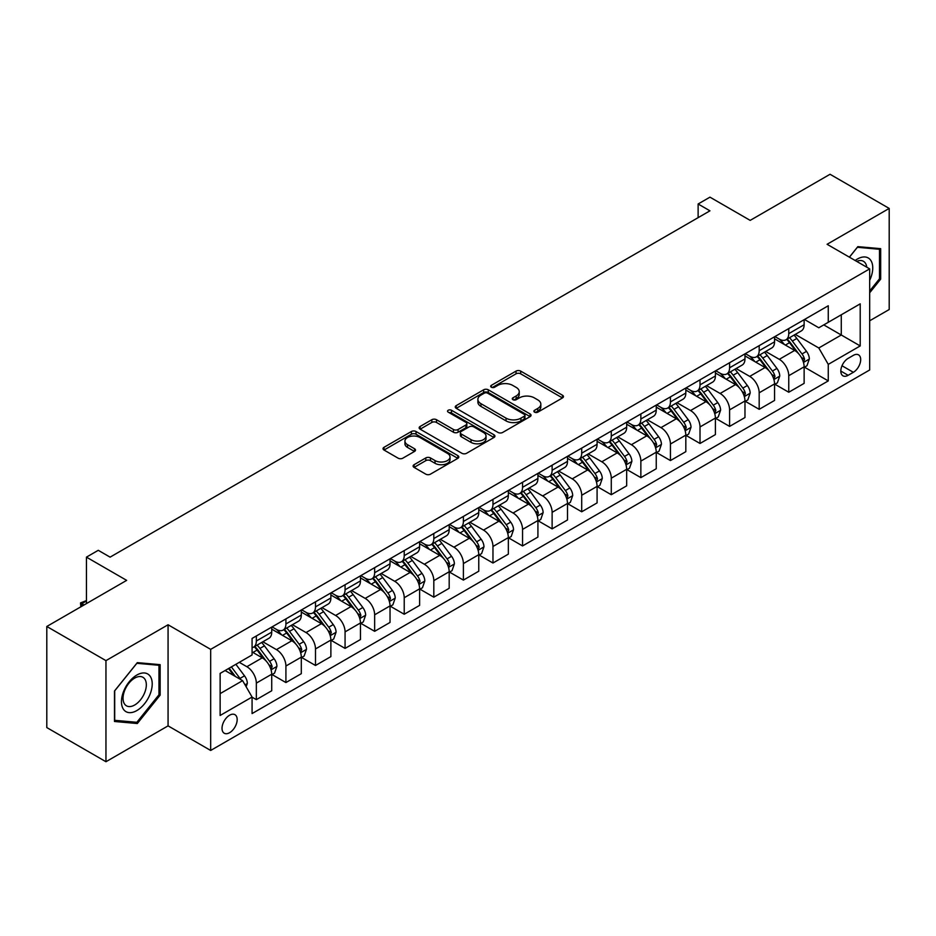 <?xml version="1.0" encoding="UTF-8"?>
<svg xmlns="http://www.w3.org/2000/svg" width="936" height="936" viewBox="0 0 936 936"><rect width="100%" height="100%" fill="white"/><g stroke="black" fill="none" stroke-linecap="round" stroke-linejoin="round"><path stroke-width="1.4" d="M534.561 412.168A2.305 1.322 0 0 0 537.814 412.168L562.489 397.917A3.288 1.895 0 0 0 563.449 396.571A3.288 1.895 0 0 0 562.489 395.238L520.685 371.101A3.288 1.895 0 0 0 516.04 371.101L491.353 385.339A2.305 1.322 0 0 0 490.686 386.287A2.305 1.322 0 0 0 491.353 387.223A2.305 1.322 0 0 0 494.606 387.223L497.8 385.375A10.507 6.072 0 0 1 512.671 385.375L516.157 387.387A10.507 6.072 0 0 1 519.234 391.681A10.507 6.072 0 0 1 516.157 395.975L512.963 397.812A2.305 1.322 0 0 0 512.284 398.748A2.305 1.322 0 0 0 512.963 399.695A2.305 1.322 0 0 0 516.216 399.695L519.398 397.847A10.507 6.072 0 0 1 534.269 397.847L537.755 399.859A10.507 6.072 0 0 1 540.832 404.153A10.507 6.072 0 0 1 537.755 408.447L534.561 410.284A2.305 1.322 0 0 0 533.883 411.22A2.305 1.322 0 0 0 534.561 412.168L534.561 410.284M229.601 732.701A10.705 6.178 120 0 0 236.597 723.259A10.705 6.178 120 0 0 234.948 714.683A10.705 6.178 120 0 0 229.601 715.209A10.705 6.178 120 0 0 222.604 724.639A10.705 6.178 120 0 0 224.242 733.227A10.705 6.178 120 0 0 229.601 732.701M414.075 464.701A3.288 1.895 0 0 0 413.104 466.034A3.288 1.895 0 0 0 414.075 467.38L425.798 474.154A3.288 1.895 0 0 0 430.443 474.154L457.856 458.324A3.288 1.895 0 0 0 458.815 456.99A3.288 1.895 0 0 0 457.856 455.645L416.04 431.508A3.288 1.895 0 0 0 411.395 431.508L383.994 447.326A3.288 1.895 0 0 0 383.035 448.672A3.288 1.895 0 0 0 383.994 450.017L398.163 458.195A3.288 1.895 0 0 0 402.808 458.195L414.531 451.421A3.288 1.895 0 0 0 415.502 450.076A3.288 1.895 0 0 0 414.531 448.742L407.511 444.682A8.787 5.078 0 0 1 404.937 441.09A8.787 5.078 0 0 1 410.354 436.41A8.787 5.078 0 0 1 419.936 437.51L447.455 453.398A8.787 5.078 0 0 1 450.029 456.99A8.787 5.078 0 0 1 444.612 461.67A8.787 5.078 0 0 1 435.029 460.57L430.443 457.926A3.288 1.895 0 0 0 425.798 457.926L414.075 464.701L414.075 467.38M869.673 320.791L889.2 309.524L889.2 208.424L830.045 174.271L750.181 220.381L709.956 197.157L698.127 203.989L709.956 210.822L110.097 557.142L98.268 550.309L86.44 557.142L86.44 603.591M105.955 660.629L105.955 761.728L168.071 725.868L168.071 624.768L105.955 660.629L46.8 626.476L126.664 580.367L86.44 557.142M168.071 624.768L210.67 649.362L869.673 268.878L869.673 369.977L210.67 750.461L210.67 649.362M889.2 208.424L827.085 244.284L869.673 268.878M498.034 432.444A3.288 1.895 0 0 0 502.679 432.444L530.092 416.625A3.288 1.895 0 0 0 531.051 415.28A3.288 1.895 0 0 0 530.092 413.934L488.276 389.797A3.288 1.895 0 0 0 483.631 389.797L456.23 405.627A3.288 1.895 0 0 0 455.27 406.961A3.288 1.895 0 0 0 456.23 408.307L498.034 432.444M449.128 412.659A2.305 1.322 0 0 1 451.468 412.987L451.468 410.249L493.974 434.795A3.288 1.895 0 0 1 494.933 436.129A3.288 1.895 0 0 1 493.974 437.475L466.561 453.293A3.288 1.895 0 0 1 461.916 453.293L420.112 429.156L420.112 426.477A3.288 1.895 0 0 0 419.152 427.822A3.288 1.895 0 0 0 420.112 429.156M420.112 426.477L431.835 419.702A3.288 1.895 0 0 1 436.48 419.702L453.445 429.495A3.288 1.895 0 0 0 458.09 429.495L465.871 425.002A3.288 1.895 0 0 0 466.83 423.657A3.288 1.895 0 0 0 465.871 422.323L448.215 412.132A2.305 1.322 0 0 1 447.537 411.185A2.305 1.322 0 0 1 448.964 409.968A2.305 1.322 0 0 1 451.468 410.249M105.955 761.728L46.8 727.576L46.8 626.476M853.351 355.364L848.145 358.371A10.378 5.99 120 0 0 841.37 367.509A10.378 5.99 120 0 0 842.962 375.816A10.378 5.99 120 0 0 848.145 375.301L853.351 372.306A10.378 5.99 120 0 0 860.125 363.156A10.378 5.99 120 0 0 858.534 354.849A10.378 5.99 120 0 0 853.351 355.364M804.492 319.492L818.801 327.764L828.266 322.3L828.266 305.768L252.076 638.434L252.076 654.954L220.135 673.405L220.135 715.478L252.076 697.039L252.076 713.571L828.266 380.905L828.266 364.373L818.801 347.981L795.272 334.398M828.266 322.3L860.207 303.849L860.207 345.934L828.266 364.373M168.071 725.868L210.67 750.461M698.127 203.989L698.127 217.655M823.774 324.897L841.277 335.006L841.277 314.788L860.207 303.849M818.801 347.981L841.277 335.006L860.207 345.934M220.135 693.623L242.611 680.647L225.096 670.539M252.076 697.18L256.335 699.637L256.335 683.105A13.385 7.734 -120 0 0 246.87 666.713L239.3 662.337M256.335 699.637L271.721 690.756L271.721 674.224A13.385 7.734 -120 0 0 262.255 657.832L252.076 651.959M272.072 674.563L285.913 682.555L285.913 666.022A13.385 7.734 -120 0 0 276.448 649.631L262.864 641.78M285.913 682.555L301.298 673.674L301.298 657.142A13.385 7.734 -120 0 0 291.833 640.75L271.721 629.144M301.649 657.493L315.49 665.484L315.49 648.952A13.385 7.734 -120 0 0 306.025 632.56L292.441 624.71M315.49 665.484L330.876 656.604L330.876 640.072A13.385 7.734 -120 0 0 321.411 623.68L301.298 612.062M331.227 640.411L345.068 648.402L345.068 631.87A13.385 7.734 -120 0 0 335.603 615.478L322.019 607.628M345.068 648.402L360.454 639.522L360.454 622.99A13.385 7.734 -120 0 0 350.988 606.598L330.876 594.98M360.805 623.329L374.646 631.32L374.646 614.8A13.385 7.734 -120 0 0 365.18 598.396L351.597 590.558M374.646 631.32L390.031 622.44L390.031 605.92A13.385 7.734 -120 0 0 380.566 589.516L360.454 577.91M390.382 606.259L404.223 614.25L404.223 597.718A13.385 7.734 -120 0 0 394.758 581.326L381.174 573.475M404.223 614.25L419.609 605.37L419.609 588.838A13.385 7.734 -120 0 0 410.143 572.446L390.031 560.828M419.96 589.177L433.813 597.168L433.813 580.636A13.385 7.734 -120 0 0 424.347 564.244L410.752 556.405M433.813 597.168L449.186 588.288L449.186 571.756A13.385 7.734 -120 0 0 439.721 555.364L419.609 543.757M449.537 572.107L463.39 580.098L463.39 563.566A13.385 7.734 -120 0 0 453.925 547.174L440.329 539.323M463.39 580.098L478.764 571.217L478.764 554.685A13.385 7.734 -120 0 0 469.299 538.294L449.186 526.675M479.127 555.025L492.968 563.016L492.968 546.484A13.385 7.734 -120 0 0 483.502 530.092L469.907 522.241M492.968 563.016L508.342 554.135L508.342 537.603A13.385 7.734 -120 0 0 498.876 521.212L478.764 509.605M508.704 537.943L522.545 545.945L522.545 529.413A13.385 7.734 -120 0 0 513.08 513.01L499.485 505.171M522.545 545.945L537.919 537.065L537.919 520.533A13.385 7.734 -120 0 0 528.454 504.13L508.342 492.523M538.282 520.872L552.123 528.863L552.123 512.331A13.385 7.734 -120 0 0 542.658 495.94L529.062 488.089M552.123 528.863L567.497 519.983L567.497 503.451A13.385 7.734 -120 0 0 558.043 487.059L537.919 475.441M567.86 503.79L581.701 511.781L581.701 495.261A13.385 7.734 -120 0 0 572.235 478.858L558.64 471.019M581.701 511.781L597.086 502.901L597.086 486.381A13.385 7.734 -120 0 0 587.621 469.977L567.497 458.371M597.437 486.72L611.278 494.711L611.278 478.179A13.385 7.734 -120 0 0 601.813 461.787L588.229 453.937M611.278 494.711L626.664 485.831L626.664 469.299A13.385 7.734 -120 0 0 617.198 452.907L597.086 441.289M627.015 469.638L640.856 477.629L640.856 461.097A13.385 7.734 -120 0 0 631.39 444.705L617.807 436.866M640.856 477.629L656.241 468.749L656.241 452.217A13.385 7.734 -120 0 0 646.776 435.825L626.664 424.219M656.592 452.568L670.433 460.559L670.433 444.027A13.385 7.734 -120 0 0 660.968 427.635L647.384 419.784M670.433 460.559L685.819 451.678L685.819 435.146A13.385 7.734 -120 0 0 676.354 418.755L656.241 407.137M686.17 435.486L700.011 443.477L700.011 426.945A13.385 7.734 -120 0 0 690.546 410.553L676.962 402.702M700.011 443.477L715.397 434.596L715.397 418.064A13.385 7.734 -120 0 0 705.931 401.673L685.819 390.055M715.747 418.404L729.589 426.406L729.589 409.874A13.385 7.734 -120 0 0 720.123 393.471L706.54 385.632M729.589 426.406L744.974 417.526L744.974 400.994A13.385 7.734 -120 0 0 735.509 384.591L715.397 372.984M745.325 401.333L759.178 409.325L759.178 392.792A13.385 7.734 -120 0 0 749.713 376.401L736.117 368.55M759.178 409.325L774.552 400.444L774.552 383.912A13.385 7.734 -120 0 0 765.086 367.52L744.974 355.902M774.903 384.251L788.755 392.242L788.755 375.71A13.385 7.734 -120 0 0 779.29 359.319L765.695 351.48M788.755 392.242L804.129 383.362L804.129 366.83A13.385 7.734 -120 0 0 794.664 350.438L774.552 338.832M774.903 336.574L779.29 339.101A13.385 7.734 -120 0 0 785.983 339.768A13.385 7.734 -120 0 0 788.755 333.637L788.755 328.583M745.325 353.656L749.713 356.183A13.385 7.734 -120 0 0 756.405 356.838A13.385 7.734 -120 0 0 759.178 350.719L759.178 345.665M715.747 370.726L720.123 373.253A13.385 7.734 -120 0 0 726.816 373.92A13.385 7.734 -120 0 0 729.589 367.79L729.589 362.735M686.17 387.808L690.546 390.335A13.385 7.734 -120 0 0 697.238 390.991A13.385 7.734 -120 0 0 700.011 384.871L700.011 379.817M656.592 404.878L660.968 407.406A13.385 7.734 -120 0 0 667.66 408.073A13.385 7.734 -120 0 0 670.433 401.942L670.433 396.887M627.015 421.96L631.39 424.488A13.385 7.734 -120 0 0 638.083 425.155A13.385 7.734 -120 0 0 640.856 419.024L640.856 413.969M597.437 439.042L601.813 441.57A13.385 7.734 -120 0 0 608.505 442.225A13.385 7.734 -120 0 0 611.278 436.094L611.278 431.04M567.86 456.113L572.235 458.64A13.385 7.734 -120 0 0 578.928 459.307A13.385 7.734 -120 0 0 581.701 453.176L581.701 448.122M538.282 473.195L542.658 475.722A13.385 7.734 -120 0 0 549.35 476.377A13.385 7.734 -120 0 0 552.123 470.258L552.123 465.204M508.704 490.265L513.08 492.792A13.385 7.734 -120 0 0 519.772 493.459A13.385 7.734 -120 0 0 522.545 487.328L522.545 482.274M479.127 507.347L483.502 509.874A13.385 7.734 -120 0 0 490.195 510.541A13.385 7.734 -120 0 0 492.968 504.41L492.968 499.356M449.537 524.417L453.925 526.945A13.385 7.734 -120 0 0 460.617 527.611A13.385 7.734 -120 0 0 463.39 521.481L463.39 516.426M419.96 541.499L424.347 544.027A13.385 7.734 -120 0 0 431.04 544.693A13.385 7.734 -120 0 0 433.813 538.563L433.813 533.508M390.382 558.581L394.758 561.109A13.385 7.734 -120 0 0 401.45 561.764A13.385 7.734 -120 0 0 404.223 555.645L404.223 550.579M360.805 575.652L365.18 578.179A13.385 7.734 -120 0 0 371.873 578.846A13.385 7.734 -120 0 0 374.646 572.715L374.646 567.661M331.227 592.734L335.603 595.261A13.385 7.734 -120 0 0 342.295 595.916A13.385 7.734 -120 0 0 345.068 589.797L345.068 584.743M301.649 609.804L306.025 612.331A13.385 7.734 -120 0 0 312.718 612.998A13.385 7.734 -120 0 0 315.49 606.867L315.49 601.813M272.072 626.886L276.448 629.413A13.385 7.734 -120 0 0 283.14 630.08A13.385 7.734 -120 0 0 285.913 623.949L285.913 618.895M804.492 367.181L828.266 380.905M785.983 339.768L801.356 330.888A13.385 7.734 -120 0 0 804.129 324.757L804.129 319.702M756.405 356.838L771.779 347.958A13.385 7.734 -120 0 0 774.552 341.839L774.552 336.784M726.816 373.92L742.201 365.04A13.385 7.734 -120 0 0 744.974 358.909L744.974 353.855M697.238 390.991L712.624 382.122A13.385 7.734 -120 0 0 715.397 375.991L715.397 370.937M667.66 408.073L683.046 399.192A13.385 7.734 -120 0 0 685.819 393.061L685.819 388.007M638.083 425.155L653.468 416.274A13.385 7.734 -120 0 0 656.241 410.143L656.241 405.089M608.505 442.225L623.891 433.345A13.385 7.734 -120 0 0 626.664 427.214L626.664 422.159M578.928 459.307L594.313 450.427A13.385 7.734 -120 0 0 597.086 444.296L597.086 439.241M549.35 476.377L564.736 467.497A13.385 7.734 -120 0 0 567.497 461.378L567.497 456.323M519.772 493.459L535.146 484.579A13.385 7.734 -120 0 0 537.919 478.448L537.919 473.394M490.195 510.541L505.569 501.661A13.385 7.734 -120 0 0 508.342 495.53L508.342 490.476M460.617 527.611L475.991 518.731A13.385 7.734 -120 0 0 478.764 512.6L478.764 507.546M431.04 544.693L446.413 535.813A13.385 7.734 -120 0 0 449.186 529.682L449.186 524.628M401.45 561.764L416.836 552.884A13.385 7.734 -120 0 0 419.609 546.764L419.609 541.698M371.873 578.846L387.258 569.965A13.385 7.734 -120 0 0 390.031 563.835L390.031 558.78M342.295 595.916L357.681 587.036A13.385 7.734 -120 0 0 360.454 580.917L360.454 575.862M312.718 612.998L328.103 604.118A13.385 7.734 -120 0 0 330.876 597.987L330.876 592.933M283.14 630.08L298.525 621.2A13.385 7.734 -120 0 0 301.298 615.069L301.298 610.015M252.076 647.689A13.385 7.734 -120 0 0 253.562 647.15L268.948 638.27A13.385 7.734 -120 0 0 271.721 632.139L271.721 627.085M253.562 647.15A13.385 7.734 -120 0 0 256.335 641.02L256.335 635.965M242.611 680.647L252.076 697.039M869.673 292.804L880.682 279.115L880.682 248.672L857.844 246.636L849.385 257.166M114.473 721.48L137.311 723.528L160.15 695.12L160.15 664.665L137.311 662.63L114.473 691.037L114.473 721.48M879.501 278.437L880.682 279.115M158.968 694.43L160.15 695.12M134.901 722.124L137.311 723.528M535.474 412.483L537.755 411.173A10.507 6.072 0 0 0 540.832 406.879L540.832 404.153M519.234 391.681L519.234 394.407A10.507 6.072 0 0 1 516.157 398.701L513.876 400.011M562.442 397.94L520.685 373.827A3.288 1.895 0 0 0 516.04 373.827L492.277 387.539M530.092 413.934L530.092 416.625L488.276 392.535A3.288 1.895 0 0 0 483.631 392.535L456.277 408.33M524.277 416.216A2.305 1.322 0 0 0 524.956 415.28A2.305 1.322 0 0 0 524.277 414.344L487.586 393.155A2.305 1.322 0 0 0 484.333 393.155L480.964 395.097A10.507 6.072 0 0 0 477.886 399.391A10.507 6.072 0 0 0 480.964 403.685L506.048 418.158A10.507 6.072 0 0 0 520.919 418.158L524.277 416.216L524.277 418.954A2.305 1.322 0 0 0 524.956 418.018L524.956 415.28M477.886 399.391L477.886 402.117A10.507 6.072 0 0 0 480.964 406.411L480.964 403.685M524.277 418.954L520.919 420.896A10.507 6.072 0 0 1 506.048 420.896L480.964 406.411M420.159 429.179L431.835 422.44L431.835 419.702M466.83 423.657L466.83 426.395A3.288 1.895 0 0 1 465.871 427.74L458.09 432.233A3.288 1.895 0 0 1 453.445 432.233L436.48 422.44A3.288 1.895 0 0 0 431.835 422.44M451.468 412.987L493.927 437.498M471.03 439.651A8.787 5.078 0 0 0 480.613 440.751A8.787 5.078 0 0 0 486.03 436.071A8.787 5.078 0 0 0 483.456 432.479L473.768 426.875A3.288 1.895 0 0 0 469.123 426.875L461.343 431.367A3.288 1.895 0 0 0 460.372 432.713A3.288 1.895 0 0 0 461.343 434.058L471.03 439.651L471.03 442.389A8.787 5.078 0 0 0 480.613 443.488A8.787 5.078 0 0 0 486.03 438.797L486.03 436.071M460.372 432.713L460.372 435.451A3.288 1.895 0 0 0 461.343 436.784L461.343 434.058M471.03 442.389L461.343 436.784M450.029 456.99L450.029 459.716A8.787 5.078 0 0 1 444.612 464.408A8.787 5.078 0 0 1 435.029 463.308L430.443 460.652A3.288 1.895 0 0 0 425.798 460.652L414.11 467.403M404.937 441.09L404.937 443.828A8.787 5.078 0 0 0 407.511 447.42L407.511 444.682M414.496 451.445L407.511 447.42M457.809 458.347L416.04 434.234A3.288 1.895 0 0 0 411.395 434.234L384.041 450.04M804.129 367.38L806.972 365.742L809.336 358.909A8.869 5.125 -120 0 0 806.504 351.363L796.84 338.458A25.6 14.777 -120 0 0 794.044 335.111M784.427 344.53A25.6 14.777 -120 0 0 779.185 339.043M803.322 361.951L804.55 359.295A8.869 5.125 -120 0 0 802.012 353.96L792.347 341.043A25.6 14.777 -120 0 0 789.551 337.709M787.164 339.078A21.247 12.273 60 0 1 790.651 343.044L798.841 353.972M786.708 339.347A25.6 14.777 60 0 1 789.504 342.693L795.928 351.269M774.552 384.462L777.395 382.824L779.758 375.991A8.869 5.125 -120 0 0 776.927 368.433L767.263 355.528A25.6 14.777 -120 0 0 764.466 352.182M754.849 361.612A25.6 14.777 -120 0 0 749.607 356.125M773.744 379.033L774.973 376.366A8.869 5.125 -120 0 0 772.434 371.03L762.758 358.125A25.6 14.777 -120 0 0 759.973 354.779M757.587 356.16A21.247 12.273 60 0 1 761.073 360.126L769.263 371.042M757.13 356.417A25.6 14.777 60 0 1 759.927 359.763L766.35 368.351M744.974 401.532L747.817 399.894L750.181 393.061A8.869 5.125 -120 0 0 747.349 385.515L737.685 372.61A25.6 14.777 -120 0 0 734.889 369.264M725.271 378.682A25.6 14.777 -120 0 0 720.03 373.195M744.167 396.103L745.395 393.448A8.869 5.125 -120 0 0 742.856 388.112L733.18 375.207A25.6 14.777 -120 0 0 730.396 371.861M728.009 373.23A21.247 12.273 60 0 1 731.496 377.196L739.674 388.124M727.553 373.499A25.6 14.777 60 0 1 730.349 376.845L736.772 385.421M715.397 418.614L718.24 416.976L720.603 410.143A8.869 5.125 -120 0 0 717.772 402.597L708.107 389.68A25.6 14.777 -120 0 0 705.311 386.334M695.694 395.764A25.6 14.777 -120 0 0 690.452 390.277M714.589 413.185L715.818 410.518A8.869 5.125 -120 0 0 713.279 405.183L703.603 392.278A25.6 14.777 -120 0 0 700.818 388.931M698.432 390.312A21.247 12.273 60 0 1 701.918 394.278L710.096 405.194M697.975 390.569A25.6 14.777 60 0 1 700.772 393.916L707.195 402.503M685.819 435.696L688.662 434.047L691.025 427.225A8.869 5.125 -120 0 0 688.194 419.667L678.518 406.762A25.6 14.777 -120 0 0 675.733 403.416M666.116 412.834A25.6 14.777 -120 0 0 660.875 407.359M685.012 430.256L686.24 427.6A8.869 5.125 -120 0 0 683.701 422.265L674.025 409.36A25.6 14.777 -120 0 0 671.229 406.013M668.854 407.382A21.247 12.273 60 0 1 672.34 411.349L680.519 422.276M668.398 407.651A25.6 14.777 60 0 1 671.182 410.998L677.617 419.574M869.673 280.355A21.75 12.554 120 0 0 870.691 260.231A21.75 12.554 120 0 0 855.165 260.5M866.771 267.205A16.474 9.512 120 0 0 865.297 263.016A16.474 9.512 120 0 0 863.448 261.296A16.474 9.512 120 0 0 856.674 261.378M857.329 247.279L879.501 249.28L879.501 278.776L869.673 291.002M878.027 248.438L879.501 249.28M849.432 257.189L857.376 247.303M136.843 675.043A21.75 12.554 120 0 0 121.458 701.684A21.75 12.554 120 0 0 136.843 710.564A21.75 12.554 120 0 0 152.217 683.923A21.75 12.554 120 0 0 136.843 675.043M134.679 678.109A16.474 9.512 120 0 0 123.926 692.628A16.474 9.512 120 0 0 126.442 705.814A16.474 9.512 120 0 0 134.679 705.007A16.474 9.512 120 0 0 145.443 690.487A16.474 9.512 120 0 0 142.916 677.29A16.474 9.512 120 0 0 134.679 678.109M158.968 694.781L136.843 722.299L114.707 720.322L114.707 690.827L136.843 663.308L158.968 665.274L158.968 694.781M157.494 664.431L158.968 665.274M656.241 452.767L659.073 451.129L661.448 444.296A8.869 5.125 -120 0 0 658.616 436.749L648.94 423.844A25.6 14.777 -120 0 0 646.156 420.498M636.538 429.916A25.6 14.777 -120 0 0 631.297 424.429M655.434 447.338L656.651 444.67A8.869 5.125 -120 0 0 654.112 439.347L644.448 426.43A25.6 14.777 -120 0 0 641.651 423.084M639.276 424.464A21.247 12.273 60 0 1 642.763 428.431L650.941 439.347M638.82 424.733A25.6 14.777 60 0 1 641.605 428.08L648.04 436.656M626.664 469.849L629.495 468.211L631.87 461.378A8.869 5.125 -120 0 0 629.039 453.82L619.363 440.914A25.6 14.777 -120 0 0 616.578 437.568M606.961 446.998A25.6 14.777 -120 0 0 601.719 441.511M625.856 464.408L627.073 461.752A8.869 5.125 -120 0 0 624.534 456.417L614.87 443.512A25.6 14.777 -120 0 0 612.074 440.166M609.699 441.546A21.247 12.273 60 0 1 613.185 445.513L621.364 456.429M609.242 441.804A25.6 14.777 60 0 1 612.027 445.15L618.462 453.726M597.086 486.919L599.918 485.281L602.281 478.448A8.869 5.125 -120 0 0 599.461 470.902L589.785 457.996A25.6 14.777 -120 0 0 586.989 454.65M577.383 464.069A25.6 14.777 -120 0 0 572.142 458.581M596.279 481.49L597.496 478.834A8.869 5.125 -120 0 0 594.957 473.499L585.293 460.594A25.6 14.777 -120 0 0 582.496 457.248M580.121 458.617A21.247 12.273 60 0 1 583.608 462.583L591.786 473.511M579.653 458.886A25.6 14.777 60 0 1 582.449 462.232L588.884 470.808M567.497 504.001L570.34 502.363L572.703 495.53A8.869 5.125 -120 0 0 569.872 487.972L560.208 475.067A25.6 14.777 -120 0 0 557.411 471.721M547.794 481.151A25.6 14.777 -120 0 0 542.564 475.663M566.689 498.572L567.918 495.904A8.869 5.125 -120 0 0 565.379 490.569L555.715 477.664A25.6 14.777 -120 0 0 552.919 474.318M550.532 475.699A21.247 12.273 60 0 1 554.03 479.665L562.208 490.581M550.075 475.956A25.6 14.777 60 0 1 552.872 479.302L559.307 487.89M537.919 521.071L540.762 519.433L543.126 512.6A8.869 5.125 -120 0 0 540.294 505.054L530.63 492.149A25.6 14.777 -120 0 0 527.834 488.803M518.216 498.221A25.6 14.777 -120 0 0 512.975 492.734M537.112 515.642L538.34 512.986A8.869 5.125 -120 0 0 535.801 507.651L526.137 494.746A25.6 14.777 -120 0 0 523.341 491.4M520.954 492.769A21.247 12.273 60 0 1 524.452 496.735L532.631 507.663M520.498 493.038A25.6 14.777 60 0 1 523.294 496.384L529.717 504.96M508.342 538.153L511.185 536.515L513.548 529.682A8.869 5.125 -120 0 0 510.717 522.136L501.052 509.219A25.6 14.777 -120 0 0 498.256 505.885M488.639 515.303A25.6 14.777 -120 0 0 483.397 509.816M507.534 532.724L508.763 530.057A8.869 5.125 -120 0 0 506.224 524.722L496.56 511.816A25.6 14.777 -120 0 0 493.763 508.47M491.377 509.851A21.247 12.273 60 0 1 494.863 513.817L503.053 524.733M490.92 510.108A25.6 14.777 60 0 1 493.717 513.454L500.14 522.042M478.764 555.235L481.607 553.585L483.97 546.764A8.869 5.125 -120 0 0 481.139 539.206L471.475 526.301A25.6 14.777 -120 0 0 468.679 522.955M459.061 532.373A25.6 14.777 -120 0 0 453.82 526.898M477.957 549.795L479.185 547.139A8.869 5.125 -120 0 0 476.646 541.804L466.982 528.899A25.6 14.777 -120 0 0 464.186 525.552M461.799 526.921A21.247 12.273 60 0 1 465.286 530.887L473.476 541.815M461.343 527.19A25.6 14.777 60 0 1 464.139 530.536L470.562 539.113M449.186 572.305L452.029 570.668L454.393 563.835A8.869 5.125 -120 0 0 451.561 556.288L441.897 543.383A25.6 14.777 -120 0 0 439.101 540.037M429.484 549.455A25.6 14.777 -120 0 0 424.242 543.968M448.379 566.877L449.608 564.209A8.869 5.125 -120 0 0 447.069 558.886L437.393 545.969A25.6 14.777 -120 0 0 434.608 542.634M432.221 544.003A21.247 12.273 60 0 1 435.708 547.97L443.898 558.897M431.765 544.272A25.6 14.777 60 0 1 434.561 547.618L440.985 556.195M419.609 589.387L422.452 587.75L424.815 580.917A8.869 5.125 -120 0 0 421.984 573.358L412.32 560.453A25.6 14.777 -120 0 0 409.523 557.107M399.906 566.537A25.6 14.777 -120 0 0 394.664 561.05M418.801 583.947L420.03 581.291A8.869 5.125 -120 0 0 417.491 575.956L407.815 563.051A25.6 14.777 -120 0 0 405.031 559.705M402.644 561.085A21.247 12.273 60 0 1 406.13 565.051L414.309 575.968M402.188 561.343A25.6 14.777 60 0 1 404.984 564.689L411.407 573.277M390.031 606.458L392.874 604.82L395.238 597.987A8.869 5.125 -120 0 0 392.406 590.44L382.742 577.535A25.6 14.777 -120 0 0 379.946 574.189M370.328 583.608A25.6 14.777 -120 0 0 365.087 578.12M389.224 601.029L390.452 598.373A8.869 5.125 -120 0 0 387.913 593.038L378.238 580.133A25.6 14.777 -120 0 0 375.453 576.787M373.066 578.155A21.247 12.273 60 0 1 376.553 582.122L384.731 593.05M372.61 578.425A25.6 14.777 60 0 1 375.406 581.771L381.829 590.347M360.454 623.54L363.297 621.902L365.66 615.069A8.869 5.125 -120 0 0 362.829 607.511L353.153 594.606A25.6 14.777 -120 0 0 350.368 591.26M340.751 600.69A25.6 14.777 -120 0 0 335.509 595.202M359.646 618.111L360.875 615.443A8.869 5.125 -120 0 0 358.336 610.108L348.66 597.203A25.6 14.777 -120 0 0 345.864 593.857M343.489 595.237A21.247 12.273 60 0 1 346.975 599.204L355.154 610.12M343.032 595.495A25.6 14.777 60 0 1 345.829 598.841L352.252 607.429M330.876 640.61L333.707 638.972L336.082 632.139A8.869 5.125 -120 0 0 333.251 624.593L323.575 611.688A25.6 14.777 -120 0 0 320.791 608.341M311.173 617.76A25.6 14.777 -120 0 0 305.932 612.284M330.069 635.181L331.285 632.525A8.869 5.125 -120 0 0 328.747 627.19L319.082 614.285A25.6 14.777 -120 0 0 316.286 610.939M313.911 612.308A21.247 12.273 60 0 1 317.398 616.274L325.576 627.202M313.455 612.577A25.6 14.777 60 0 1 316.239 615.923L322.674 624.499M301.298 657.692L304.13 656.054L306.505 649.221A8.869 5.125 -120 0 0 303.673 641.675L293.998 628.758A25.6 14.777 -120 0 0 291.213 625.423M281.596 634.842A25.6 14.777 -120 0 0 276.354 629.355M300.491 652.263L301.708 649.596A8.869 5.125 -120 0 0 299.169 644.26L289.505 631.355A25.6 14.777 -120 0 0 286.709 628.009M284.333 629.39A21.247 12.273 60 0 1 287.82 633.356L295.998 644.272M283.877 629.659A25.6 14.777 60 0 1 286.662 632.993L293.097 641.581M271.721 674.774L274.552 673.136L276.916 666.303A8.869 5.125 -120 0 0 274.096 658.745L264.42 645.84A25.6 14.777 -120 0 0 261.624 642.494M270.913 669.334L272.13 666.678A8.869 5.125 -120 0 0 269.591 661.342L259.927 648.437A25.6 14.777 -120 0 0 257.131 645.091M254.756 646.472A21.247 12.273 60 0 1 258.242 650.438L266.421 661.354M254.288 646.729A25.6 14.777 60 0 1 257.084 650.075L263.519 658.652M246.156 686.79L247.338 683.374A8.869 5.125 -120 0 0 244.507 675.827L235.884 664.303M240.821 679.606A8.869 5.125 -120 0 0 240.014 678.424L231.391 666.9M229.168 668.187L235.369 676.459M228.548 668.538L233.801 675.558M86.44 600.994L81.818 603.662L84.064 604.96M80.835 606.82L80.519 602.913L86.44 600.596M80.519 602.913L81.818 603.662L81.818 606.259M246.87 666.713L262.255 657.832M276.448 649.631L291.833 640.75M306.025 632.56L321.411 623.68M335.603 615.478L350.988 606.598M365.18 598.396L380.566 589.516M394.758 581.326L410.143 572.446M424.347 564.244L439.721 555.364M453.925 547.174L469.299 538.294M483.502 530.092L498.876 521.212M513.08 513.01L528.454 504.13M542.658 495.94L558.043 487.059M572.235 478.858L587.621 469.977M601.813 461.787L617.198 452.907M631.39 444.705L646.776 435.825M660.968 427.635L676.354 418.755M690.546 410.553L705.931 401.673M720.123 393.471L735.509 384.591M749.713 376.401L765.086 367.52M779.29 359.319L794.664 350.438M788.755 333.637L804.129 324.757M788.755 375.71L804.129 366.83M759.178 392.792L774.552 383.912M759.178 350.719L774.552 341.839M729.589 409.874L744.974 400.994M729.589 367.79L744.974 358.909M700.011 426.945L715.397 418.064M700.011 384.871L715.397 375.991M670.433 444.027L685.819 435.146M670.433 401.942L685.819 393.061M640.856 461.097L656.241 452.217M640.856 419.024L656.241 410.143M611.278 478.179L626.664 469.299M611.278 436.094L626.664 427.214M581.701 495.261L597.086 486.381M581.701 453.176L597.086 444.296M552.123 512.331L567.497 503.451M552.123 470.258L567.497 461.378M522.545 529.413L537.919 520.533M522.545 487.328L537.919 478.448M492.968 546.484L508.342 537.603M492.968 504.41L508.342 495.53M463.39 563.566L478.764 554.685M463.39 521.481L478.764 512.6M433.813 580.636L449.186 571.756M433.813 538.563L449.186 529.682M404.223 597.718L419.609 588.838M404.223 555.645L419.609 546.764M374.646 614.8L390.031 605.92M374.646 572.715L390.031 563.835M345.068 631.87L360.454 622.99M345.068 589.797L360.454 580.917M315.49 648.952L330.876 640.072M315.49 606.867L330.876 597.987M285.913 666.022L301.298 657.142M285.913 623.949L301.298 615.069M256.335 683.105L271.721 674.224M256.335 641.02L271.721 632.139M842.002 365.754L853.351 372.306M840.809 371.065L848.145 375.301M537.755 411.173L537.755 408.447M512.963 399.695L512.963 397.812M516.157 398.701L516.157 395.975M491.353 387.223L491.353 385.339M516.04 373.827L516.04 371.101M520.685 373.827L520.685 371.101M562.489 397.917L562.489 395.238M456.23 408.307L456.23 405.627M483.631 392.535L483.631 389.797M488.276 392.535L488.276 389.797M506.048 420.896L506.048 418.158M520.919 420.896L520.919 418.158M436.48 422.44L436.48 419.702M453.445 432.233L453.445 429.495M458.09 432.233L458.09 429.495M465.871 427.74L465.871 425.002M493.974 437.475L493.974 434.795M425.798 460.652L425.798 457.926M430.443 460.652L430.443 457.926M435.029 463.308L435.029 460.57M414.531 451.421L414.531 448.742M383.994 450.017L383.994 447.326M411.395 434.234L411.395 431.508M416.04 434.234L416.04 431.508M457.856 458.324L457.856 455.645M803.474 362.431L809.277 359.085M792.347 341.043L796.84 338.458M785.374 345.08L789.504 342.693M802.012 353.96L806.504 351.363M801.31 357.423L804.55 359.295M773.897 379.513L779.7 376.155M762.758 358.125L767.263 355.528M755.797 362.15L759.927 359.763M772.434 371.03L776.927 368.433M771.732 374.494L774.973 376.366M744.307 396.595L750.122 393.237M733.18 375.207L737.685 372.61M726.207 379.232L730.349 376.845M742.856 388.112L747.349 385.515M742.154 391.576L745.395 393.448M714.73 413.665L720.544 410.319M703.603 392.278L708.107 389.68M696.63 396.302L700.772 393.916M713.279 405.183L717.772 402.597M712.577 408.646L715.818 410.518M685.152 430.747L690.967 427.389M674.025 409.36L678.518 406.762M667.052 413.384L671.182 410.998M683.701 422.265L688.194 419.667M682.999 425.728L686.24 427.6M655.574 447.817L661.389 444.471M644.448 426.43L648.94 423.844M637.475 430.455L641.605 428.08M654.112 439.347L658.616 436.749M653.41 442.798L656.651 444.67M625.997 464.899L631.812 461.542M614.87 443.512L619.363 440.914M607.897 447.537L612.027 445.15M624.534 456.417L629.039 453.82M623.832 459.88L627.073 461.752M596.419 481.981L602.222 478.624M585.293 460.594L589.785 457.996M578.319 464.619L582.449 462.232M594.957 473.499L599.461 470.902M594.255 476.962L597.496 478.834M566.842 499.052L572.645 495.694M555.715 477.664L560.208 475.067M548.742 481.689L552.872 479.302M565.379 490.569L569.872 487.972M564.677 494.032L567.918 495.904M537.264 516.134L543.067 512.776M526.137 494.746L530.63 492.149M519.164 498.771L523.294 496.384M535.801 507.651L540.294 505.054M535.1 511.115L538.34 512.986M507.686 533.204L513.49 529.858M496.56 511.816L501.052 509.219M489.586 515.841L493.717 513.454M506.224 524.722L510.717 522.136M505.522 528.185L508.763 530.057M478.109 550.286L483.912 546.928M466.982 528.899L471.475 526.301M460.009 532.923L464.139 530.536M476.646 541.804L481.139 539.206M475.944 545.267L479.185 547.139M448.531 567.356L454.334 564.01M437.393 545.969L441.897 543.383M430.431 549.994L434.561 547.618M447.069 558.886L451.561 556.288M446.367 562.349L449.608 564.209M418.942 584.438L424.757 581.08M407.815 563.051L412.32 560.453M400.842 567.076L404.984 564.689M417.491 575.956L421.984 573.358M416.789 579.419L420.03 581.291M389.364 601.52L395.179 598.162M378.238 580.133L382.742 577.535M371.264 584.158L375.406 581.771M387.913 593.038L392.406 590.44M387.211 596.501L390.452 598.373M359.787 618.591L365.602 615.245M348.66 597.203L353.153 594.606M341.687 601.228L345.829 598.841M358.336 610.108L362.829 607.511M357.634 613.571L360.875 615.443M330.209 635.673L336.024 632.315M319.082 614.285L323.575 611.688M312.109 618.31L316.239 615.923M328.747 627.19L333.251 624.593M328.045 630.653L331.285 632.525M300.631 652.743L306.446 649.397M289.505 631.355L293.998 628.758M282.532 635.38L286.662 632.993M299.169 644.26L303.673 641.675M298.467 647.724L301.708 649.596M271.054 669.825L276.857 666.467M259.927 648.437L264.42 645.84M252.954 652.462L257.084 650.075M269.591 661.342L274.096 658.745M268.889 664.806L272.13 666.678M245.033 684.848L247.279 683.549M240.014 678.424L244.507 675.827"/></g></svg>
